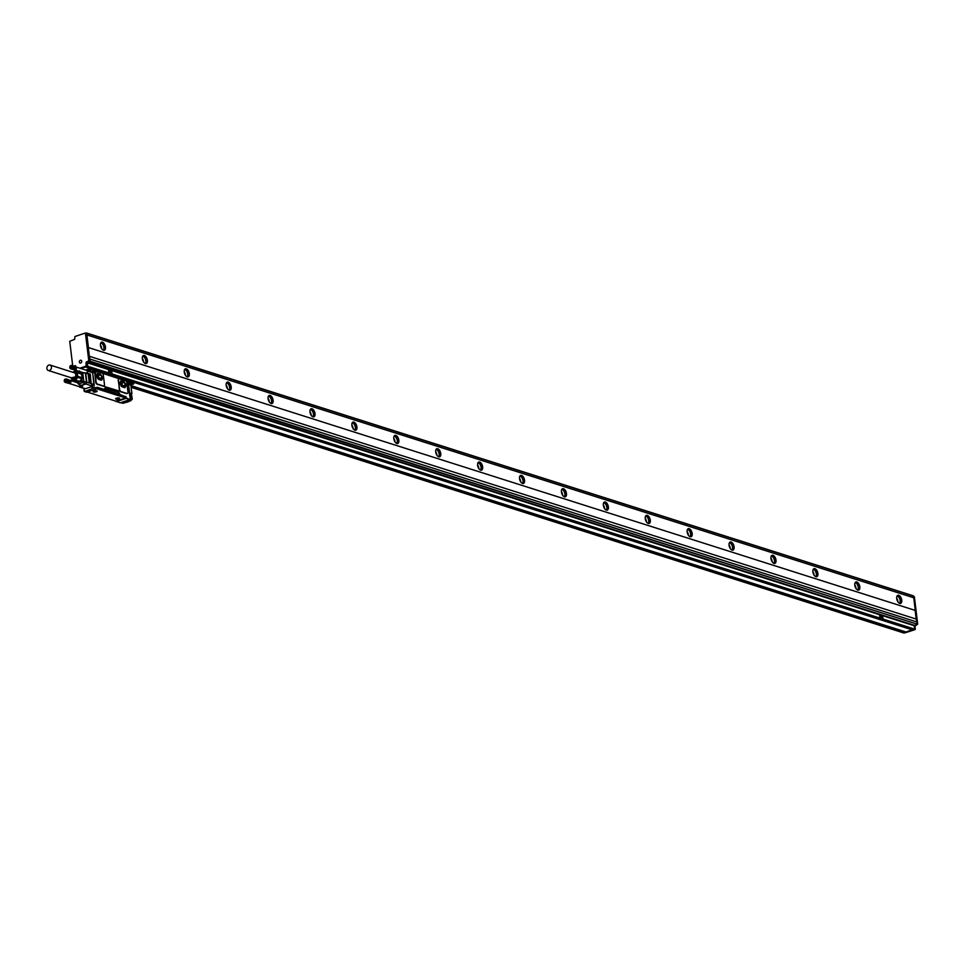 <?xml version="1.0" encoding="UTF-8"?>
<svg xmlns="http://www.w3.org/2000/svg" width="966" height="966" viewBox="0 0 966 966"><rect width="100%" height="100%" fill="white"/><g stroke="black" fill="none" stroke-linecap="round" stroke-linejoin="round"><path stroke-width="1.45" d="M915.14 610.379L88.292 347.519L915.14 610.379L916.191 619.073M88.292 347.519L89.355 356.273L916.323 619.109L916.662 621.899M88.413 347.47L86.892 334.936L913.8 597.785L913.413 595.853L86.686 333.077M913.413 595.853L86.566 332.98L86.892 334.936M86.566 332.98L85.72 333.222M80.915 368.541L87.194 366.416L87.073 362.95L89.802 360.97L86.505 333.656L85.394 333.173M85.757 366.899L87.761 366.223L87.351 362.854L108.482 369.567L108.929 372.948L87.761 366.223M89.476 356.237L90.14 361.212L87.351 362.854M89.886 361.646L916.976 624.072L916.722 621.923L89.874 359.05M916.734 624.507L914.198 625.727L914.609 629.095L108.929 372.948L112.08 373.588L111.513 370.497L108.578 369.555L108.977 372.936M87.52 366.657L914.609 629.095M914.367 629.53L912.93 630.013L86.083 367.14M915.261 610.343L913.739 597.797M896.702 598.546A4.287 2.282 -108.7 0 1 897.849 595.285A4.287 2.282 -108.7 0 1 901.737 600.14A4.287 2.282 -108.7 0 1 900.59 603.4A4.287 2.282 -108.7 0 1 896.702 598.546M854.801 585.227A4.287 2.282 -108.7 0 1 855.936 581.967A4.287 2.282 -108.7 0 1 859.825 586.821A4.287 2.282 -108.7 0 1 858.689 590.081A4.287 2.282 -108.7 0 1 854.801 585.227M812.889 571.896A4.287 2.282 -108.7 0 1 814.024 568.636A4.287 2.282 -108.7 0 1 817.912 573.502A4.287 2.282 -108.7 0 1 816.777 576.75A4.287 2.282 -108.7 0 1 812.889 571.896M770.977 558.577A4.287 2.282 -108.7 0 1 772.124 555.317A4.287 2.282 -108.7 0 1 776.012 560.171A4.287 2.282 -108.7 0 1 774.865 563.432A4.287 2.282 -108.7 0 1 770.977 558.577M729.076 545.247A4.287 2.282 -108.7 0 1 730.211 541.998A4.287 2.282 -108.7 0 1 734.1 546.853A4.287 2.282 -108.7 0 1 732.965 550.113A4.287 2.282 -108.7 0 1 729.076 545.247M687.164 531.928A4.287 2.282 -108.7 0 1 688.311 528.668A4.287 2.282 -108.7 0 1 692.187 533.522A4.287 2.282 -108.7 0 1 691.052 536.782A4.287 2.282 -108.7 0 1 687.164 531.928M645.252 518.609A4.287 2.282 -108.7 0 1 646.399 515.349A4.287 2.282 -108.7 0 1 650.287 520.203A4.287 2.282 -108.7 0 1 649.14 523.463A4.287 2.282 -108.7 0 1 645.252 518.609M603.352 505.278A4.287 2.282 -108.7 0 1 604.487 502.018A4.287 2.282 -108.7 0 1 608.375 506.884A4.287 2.282 -108.7 0 1 607.24 510.145A4.287 2.282 -108.7 0 1 603.352 505.278M561.439 491.96A4.287 2.282 -108.7 0 1 562.586 488.699A4.287 2.282 -108.7 0 1 566.474 493.554A4.287 2.282 -108.7 0 1 565.327 496.814A4.287 2.282 -108.7 0 1 561.439 491.96M519.527 478.641A4.287 2.282 -108.7 0 1 520.674 475.381A4.287 2.282 -108.7 0 1 524.562 480.235A4.287 2.282 -108.7 0 1 523.415 483.495A4.287 2.282 -108.7 0 1 519.527 478.641M477.627 465.31A4.287 2.282 -108.7 0 1 478.762 462.05A4.287 2.282 -108.7 0 1 482.65 466.916A4.287 2.282 -108.7 0 1 481.515 470.164A4.287 2.282 -108.7 0 1 477.627 465.31M435.714 451.991A4.287 2.282 -108.7 0 1 436.861 448.731A4.287 2.282 -108.7 0 1 440.75 453.585A4.287 2.282 -108.7 0 1 439.602 456.846A4.287 2.282 -108.7 0 1 435.714 451.991M393.802 438.661A4.287 2.282 -108.7 0 1 394.949 435.412A4.287 2.282 -108.7 0 1 398.837 440.267A4.287 2.282 -108.7 0 1 397.69 443.527A4.287 2.282 -108.7 0 1 393.802 438.661M351.902 425.342A4.287 2.282 -108.7 0 1 353.037 422.082A4.287 2.282 -108.7 0 1 356.925 426.936A4.287 2.282 -108.7 0 1 355.79 430.196A4.287 2.282 -108.7 0 1 351.902 425.342M309.989 412.023A4.287 2.282 -108.7 0 1 311.137 408.763A4.287 2.282 -108.7 0 1 315.025 413.617A4.287 2.282 -108.7 0 1 313.878 416.877A4.287 2.282 -108.7 0 1 309.989 412.023M268.089 398.692A4.287 2.282 -108.7 0 1 269.224 395.432A4.287 2.282 -108.7 0 1 273.112 400.298A4.287 2.282 -108.7 0 1 271.977 403.559A4.287 2.282 -108.7 0 1 268.089 398.692M226.177 385.374A4.287 2.282 -108.7 0 1 227.312 382.113A4.287 2.282 -108.7 0 1 231.2 386.968A4.287 2.282 -108.7 0 1 230.065 390.228A4.287 2.282 -108.7 0 1 226.177 385.374M184.264 372.043A4.287 2.282 -108.7 0 1 185.412 368.795A4.287 2.282 -108.7 0 1 189.3 373.649A4.287 2.282 -108.7 0 1 188.153 376.909A4.287 2.282 -108.7 0 1 184.264 372.043M142.364 358.724A4.287 2.282 -108.7 0 1 143.499 355.464A4.287 2.282 -108.7 0 1 147.387 360.33A4.287 2.282 -108.7 0 1 146.252 363.578A4.287 2.282 -108.7 0 1 142.364 358.724M100.452 345.405A4.287 2.282 -108.7 0 1 101.587 342.145A4.287 2.282 -108.7 0 1 105.475 346.999A4.287 2.282 -108.7 0 1 104.34 350.26A4.287 2.282 -108.7 0 1 100.452 345.405M86.952 334.912L913.8 597.785M86.505 333.656L85.129 333.089L74.937 336.542L74.684 339.295L69.745 341.312L72.692 365.74M85.455 333.33L88.763 360.632L86.022 362.612L86.143 366.078L79.876 368.203M883.021 619.013L882.61 615.644L879.688 614.714L880.026 618.095L883.093 619.013M905.082 632.827L915.08 629.615L914.585 628.951M912.049 629.784L905.734 632.09L912.315 629.868M913.643 596.493L914.391 596.867L917.7 624.169L914.959 626.149L915.333 629.18M899.829 603.424A4.287 2.282 71.3 0 0 900.36 600.611A4.287 2.282 71.3 0 0 897.233 595.732M857.929 590.105A4.287 2.282 71.3 0 0 858.448 587.28A4.287 2.282 71.3 0 0 855.321 582.401M816.016 576.774A4.287 2.282 71.3 0 0 816.548 573.961A4.287 2.282 71.3 0 0 813.408 569.083M774.104 563.456A4.287 2.282 71.3 0 0 774.635 560.642A4.287 2.282 71.3 0 0 771.508 555.764M732.204 550.137A4.287 2.282 71.3 0 0 732.723 547.311A4.287 2.282 71.3 0 0 729.596 542.433M690.292 536.806A4.287 2.282 71.3 0 0 690.823 533.993A4.287 2.282 71.3 0 0 687.695 529.114M648.391 523.487A4.287 2.282 71.3 0 0 648.91 520.674A4.287 2.282 71.3 0 0 645.783 515.784M606.479 510.157A4.287 2.282 71.3 0 0 606.998 507.343A4.287 2.282 71.3 0 0 603.871 502.465M564.567 496.838A4.287 2.282 71.3 0 0 565.098 494.024A4.287 2.282 71.3 0 0 561.971 489.146M522.666 483.519A4.287 2.282 71.3 0 0 523.186 480.694A4.287 2.282 71.3 0 0 520.058 475.815M480.754 470.188A4.287 2.282 71.3 0 0 481.273 467.375A4.287 2.282 71.3 0 0 478.146 462.497M438.842 456.87A4.287 2.282 71.3 0 0 439.373 454.056A4.287 2.282 71.3 0 0 436.246 449.178M396.941 443.551A4.287 2.282 71.3 0 0 397.461 440.725A4.287 2.282 71.3 0 0 394.333 435.847M355.029 430.22A4.287 2.282 71.3 0 0 355.56 427.407A4.287 2.282 71.3 0 0 352.421 422.528M313.117 416.901A4.287 2.282 71.3 0 0 313.648 414.088A4.287 2.282 71.3 0 0 310.521 409.198M271.217 403.571A4.287 2.282 71.3 0 0 271.736 400.757A4.287 2.282 71.3 0 0 268.608 395.879M229.304 390.252A4.287 2.282 71.3 0 0 229.836 387.438A4.287 2.282 71.3 0 0 226.696 382.56M187.392 376.933A4.287 2.282 71.3 0 0 187.923 374.108A4.287 2.282 71.3 0 0 184.796 369.229M145.492 363.602A4.287 2.282 71.3 0 0 146.011 360.789A4.287 2.282 71.3 0 0 142.883 355.911M103.579 350.284A4.287 2.282 71.3 0 0 104.111 347.47A4.287 2.282 71.3 0 0 100.971 342.592M73.742 366.066L75.36 365.619L75.795 366.766L71.677 365.619L75.771 366.923M80.963 360.246A1.473 1.159 -72.4 0 0 80.118 363.071A1.473 1.159 -72.4 0 0 80.963 360.246M74.793 366.404L75.71 366.09M879.555 614.726L880.086 618.083M131.086 386.328L905.734 632.09L131.014 385.796M905.492 632.525L904.055 633.008L131.207 387.306M899.491 603.303A3.924 2.089 71.3 0 0 900.155 600.538A3.924 2.089 71.3 0 0 897.028 596.034M857.579 589.985A3.924 2.089 71.3 0 0 858.243 587.219A3.924 2.089 71.3 0 0 855.115 582.703M815.678 576.666A3.924 2.089 71.3 0 0 816.33 573.901A3.924 2.089 71.3 0 0 813.215 569.385M773.766 563.335A3.924 2.089 71.3 0 0 774.43 560.57A3.924 2.089 71.3 0 0 771.303 556.066M731.854 550.016A3.924 2.089 71.3 0 0 732.518 547.251A3.924 2.089 71.3 0 0 729.402 542.735M689.953 536.685A3.924 2.089 71.3 0 0 690.605 533.92A3.924 2.089 71.3 0 0 687.49 529.416M648.041 523.367A3.924 2.089 71.3 0 0 648.705 520.602A3.924 2.089 71.3 0 0 645.578 516.086M606.129 510.048A3.924 2.089 71.3 0 0 606.793 507.283A3.924 2.089 71.3 0 0 603.678 502.767M564.229 496.717A3.924 2.089 71.3 0 0 564.881 493.952A3.924 2.089 71.3 0 0 561.765 489.448M522.316 483.398A3.924 2.089 71.3 0 0 522.98 480.633A3.924 2.089 71.3 0 0 519.853 476.117M480.416 470.068A3.924 2.089 71.3 0 0 481.068 467.315A3.924 2.089 71.3 0 0 477.953 462.799M438.504 456.749A3.924 2.089 71.3 0 0 439.156 453.984A3.924 2.089 71.3 0 0 436.04 449.48M396.591 443.43A3.924 2.089 71.3 0 0 397.255 440.665A3.924 2.089 71.3 0 0 394.128 436.149M354.691 430.099A3.924 2.089 71.3 0 0 355.343 427.334A3.924 2.089 71.3 0 0 352.228 422.83M312.779 416.781A3.924 2.089 71.3 0 0 313.443 414.016A3.924 2.089 71.3 0 0 310.315 409.499M270.866 403.462A3.924 2.089 71.3 0 0 271.531 400.697A3.924 2.089 71.3 0 0 268.403 396.181M228.966 390.131A3.924 2.089 71.3 0 0 229.618 387.366A3.924 2.089 71.3 0 0 226.503 382.862M187.054 376.812A3.924 2.089 71.3 0 0 187.718 374.047A3.924 2.089 71.3 0 0 184.591 369.531M145.142 363.482A3.924 2.089 71.3 0 0 145.806 360.729A3.924 2.089 71.3 0 0 142.69 356.212M103.241 350.163A3.924 2.089 71.3 0 0 103.893 347.398A3.924 2.089 71.3 0 0 100.778 342.894M131.002 385.627L905.722 631.921M880.678 615.39L881.547 618.216L881.898 615.946L880.678 615.39L881.547 618.216M109.569 370.244L110.438 373.057L110.788 370.787L109.569 370.244L110.438 373.057M897.897 601.818A3.924 2.089 71.3 0 0 897.861 601.311A3.924 2.089 71.3 0 0 896.665 598.183M855.997 588.487A3.924 2.089 71.3 0 0 855.948 587.992A3.924 2.089 71.3 0 0 854.765 584.853M814.084 575.168A3.924 2.089 71.3 0 0 814.048 574.673A3.924 2.089 71.3 0 0 812.853 571.534M772.172 561.85A3.924 2.089 71.3 0 0 772.136 561.343A3.924 2.089 71.3 0 0 770.94 558.215M730.272 548.519A3.924 2.089 71.3 0 0 730.224 548.024A3.924 2.089 71.3 0 0 729.04 544.884M688.36 535.2A3.924 2.089 71.3 0 0 688.323 534.705A3.924 2.089 71.3 0 0 687.128 531.566M646.447 521.881A3.924 2.089 71.3 0 0 646.411 521.374A3.924 2.089 71.3 0 0 645.228 518.247M604.547 508.551A3.924 2.089 71.3 0 0 604.499 508.056A3.924 2.089 71.3 0 0 603.315 504.916M562.635 495.232A3.924 2.089 71.3 0 0 562.598 494.725A3.924 2.089 71.3 0 0 561.403 491.597M520.722 481.901A3.924 2.089 71.3 0 0 520.686 481.406A3.924 2.089 71.3 0 0 519.503 478.267M478.822 468.582A3.924 2.089 71.3 0 0 478.786 468.087A3.924 2.089 71.3 0 0 477.59 464.948M436.91 455.264A3.924 2.089 71.3 0 0 436.874 454.757A3.924 2.089 71.3 0 0 435.678 451.629M395.009 441.933A3.924 2.089 71.3 0 0 394.961 441.438A3.924 2.089 71.3 0 0 393.778 438.298M353.097 428.614A3.924 2.089 71.3 0 0 353.061 428.119A3.924 2.089 71.3 0 0 351.865 424.98M311.185 415.295A3.924 2.089 71.3 0 0 311.149 414.788A3.924 2.089 71.3 0 0 309.953 411.649M269.285 401.965A3.924 2.089 71.3 0 0 269.236 401.47A3.924 2.089 71.3 0 0 268.053 398.33M227.372 388.646A3.924 2.089 71.3 0 0 227.336 388.139A3.924 2.089 71.3 0 0 226.141 385.011M185.46 375.315A3.924 2.089 71.3 0 0 185.424 374.82A3.924 2.089 71.3 0 0 184.228 371.681M143.56 361.996A3.924 2.089 71.3 0 0 143.511 361.501A3.924 2.089 71.3 0 0 142.328 358.362M101.647 348.678A3.924 2.089 71.3 0 0 101.611 348.171A3.924 2.089 71.3 0 0 100.416 345.043M122.694 386.847L125.544 385.313L124.904 387.523L121.571 386.485M122.863 386.231L121.68 383.26L120.243 382.645M125.544 385.313L124.179 382.125L120.726 381.051L120.074 383.248L121.185 386.074M124.228 387.656C126.413 386.4 126.172 384.383 123.491 381.582L120.822 380.882M124.397 387.595C126.582 386.34 126.341 384.323 123.66 381.522L121.571 380.858C119.386 382.113 119.627 384.13 122.308 386.931L125.061 387.608M118.444 380L119.555 389.165A2.137 1.147 71.3 0 0 121.052 391.592L126.92 393.452A2.137 1.147 71.3 0 0 127.367 393.464A2.137 1.147 71.3 0 0 127.935 391.834L126.824 382.657A2.137 1.147 71.3 0 0 125.326 380.242L119.458 378.37A2.137 1.147 71.3 0 0 119.011 378.37A2.137 1.147 71.3 0 0 118.444 380L118.166 380.085A57.332 45.173 107.6 0 1 119.277 389.262L119.555 389.165M127.114 393.488A2.137 1.147 71.3 0 1 126.908 393.609A2.137 1.147 71.3 0 1 126.461 393.609L120.593 391.737L119.277 389.262M118.999 378.527L118.166 380.085M103.447 385.989A2.137 1.147 71.3 0 0 103.893 386.002A2.137 1.147 71.3 0 0 104.461 384.371L103.35 375.194A2.137 1.147 71.3 0 0 101.853 372.779L95.924 371.415A1.932 1.026 71.3 0 1 95.417 372.876A1.932 1.026 71.3 0 1 95.308 372.9L96.081 381.703A2.137 1.147 71.3 0 0 97.59 384.13L103.664 386.026M92.313 369.773L93.207 370.847A1.932 1.026 71.3 0 0 94.837 373.057L95.622 381.86A2.137 1.147 71.3 0 0 97.131 384.287L121.052 391.592M102.565 373.299L118.758 378.455M96.709 387.499L96.829 388.537L94.463 387.197L92.905 387.716M97.083 387.233L104.606 389.515A1.787 0.954 71.3 0 1 105.089 388.151A1.787 0.954 71.3 0 1 105.451 388.163L118.444 392.293A1.787 0.954 71.3 0 1 119.699 394.309L124.614 396.362M115.848 401.168L120.182 402.846L129.903 399.562L126.172 397.859L125.894 396.543M125.592 396.446L125.182 398.209L115.715 401.132L87.254 392.027M130.06 399.151L130.084 398.523L129.903 399.562L125.338 398.137M129.903 399.562L130.084 398.523L132.173 399.187L131.968 397.497L129.879 396.833L128.273 383.562M131.956 398.149L131.883 397.437M89.814 369.072L89.089 369.531L90.092 369.024L90.2 370.932L90.273 369.266L92.796 369.93M83.982 388.477L84.561 391.532L94.535 387.801L84.561 391.532L86.65 392.196L96.383 388.9L92.362 386.521L92.156 384.842L94.257 385.506L92.567 371.62L90.212 370.968M93.726 385.265L93.726 385.241A1.425 1.123 -72.4 0 0 93.726 385.241A1.425 1.123 107.6 0 0 93.811 384.468L92.567 371.62L90.381 371.125M128.333 383.587A2.137 1.69 107.6 0 1 128.563 384.323L129.903 395.444A1.715 1.352 107.6 0 1 129.855 396.193M92.108 371.946A1.425 1.123 -72.4 0 0 91.661 371.632L86.626 370.026A1.425 1.123 -72.4 0 0 86.034 370.038L85.841 370.111A1.787 1.401 -72.4 0 1 87.387 371.342L87.338 371.004A1.425 1.123 -72.4 0 0 86.626 370.026M91.021 386.811L85.382 388.718L80.359 387.125L81.651 386.086M79.188 386.629A1.425 1.123 -72.4 0 0 79.755 387.137L84.791 388.73A1.425 1.123 -72.4 0 0 85.382 388.718M92.253 371.886L90.321 371.149M96.962 387.571L125.049 396.495M96.842 387.523L96.998 388.875L125.338 397.883M86.686 373.202A1.787 1.401 -72.4 0 0 87.387 371.342L87.664 373.697L85.648 372.924M89.935 374.144L91.142 382.451M90.333 374.096L90.949 382.234M89.307 373.939L90.514 382.258M89.705 373.89L90.321 382.041M88.679 373.745L89.886 382.053M89.077 373.697L89.693 381.836M88.051 373.54L89.258 381.86M88.449 373.492L89.065 381.63M91.782 385.132A1.642 1.292 -72.4 0 1 91.19 385.7L85.841 383.985L80.685 385.724L82.641 386.352L80.637 387.028A1.787 1.401 -72.4 0 1 79.369 386.69A1.787 1.401 -72.4 0 0 79.912 387.052M127.766 382.645A1.425 0.761 -108.7 0 1 127.391 383.26A1.425 0.761 -108.7 0 1 127.379 383.26L127.379 383.26M133.634 383.9L128.224 382.367L127.814 381.22M92.096 369.664L133.26 382.621L92.76 369.616M93.811 384.468L86.819 382.246L85.841 383.985A1.425 0.761 -108.7 0 1 85.563 383.828L85.902 383.961M97.011 387.547L124.228 396.205M123.902 401.627L126.944 400.564M130.845 394.394L131.666 394.116L130.651 393.283L130.953 395.782A1.715 1.352 107.6 0 1 130.712 397.026M130.639 393.995L130.651 393.283L130.639 393.995L130.651 393.283L131.907 393.826M126.28 381.111L94.789 370.715M94.656 372.115A1.425 0.761 -108.7 0 1 94.282 372.731A1.425 0.761 -108.7 0 1 94.27 372.731L94.282 372.731A1.57 0.833 71.3 0 0 94.33 372.719M95.344 369.652L95.344 370.401M79.502 370.884L79.49 371.644A2.5 1.968 -72.4 0 0 81.084 372.816L85.31 372.816M81.156 373.431L81.325 372.526M81.084 372.816L85.382 373.009L86.493 382.186A1.425 0.652 114.7 0 1 85.563 383.828L80.407 385.567A1.425 0.761 -108.7 0 0 80.685 385.724L80.383 385.579M77.57 372.296L79.743 371.536M76.085 382.27L76.097 381.425L77.365 382.415M73.018 372.345A3.743 2.958 107.6 0 1 76.205 372.816A3.743 2.958 107.6 0 1 76.761 376.619L71.291 377.791M78.161 376.414L82.231 377.718L81.917 378.72L77.848 377.428L77.208 372.176L74.406 371.294L72.728 372.26M71.822 379.469L78.693 381.642L71.822 379.469L70.989 377.706M82.231 377.718L81.808 374.192L77.739 372.9M99.208 379.445L102.082 377.851L101.418 380.121L98.23 379.131M97.711 378.612L96.6 375.786L97.276 373.528L100.669 374.591L102.034 377.525L99.353 378.43L98.182 375.726L96.781 375.122M94.209 370.533L94.39 372.019L94.064 370.582M94.668 371.258L93.799 371.125M127.464 381.993L127.162 381.111M127.319 381.051L127.5 381.691M64.203 381.28L64.963 379.167L66.823 379.493L66.497 381.848L64.541 381.908M66.086 381.558A1.425 1.123 107.6 0 1 64.698 379.566L66.086 381.558M65.06 382.331L69.166 383.442M65.205 382.355L69.298 383.466M65.35 382.379L69.431 383.466M65.507 382.379L69.564 383.454M65.652 382.355L69.697 383.43M65.809 382.307L69.83 383.381M65.954 382.246L69.963 383.321M66.099 382.174L70.095 383.236M66.243 382.077L70.216 383.152M66.376 381.968L70.337 383.043M66.497 381.848L70.373 383.079L66.606 381.703M66.147 378.926L70.132 380.375M66.28 378.974L70.252 380.435M66.412 379.046L70.361 380.507M66.533 379.131L70.47 380.592M66.642 379.24L70.566 380.701M66.739 379.36L70.651 380.809M66.823 379.493L70.723 380.942M66.895 379.638L70.784 381.075M66.956 379.795L70.832 381.22M67.004 379.964L70.88 381.196L67.028 380.145M66.799 380.23L70.904 381.377M67.052 380.314L70.88 381.534M66.799 380.399L70.929 381.546M67.04 380.495L70.88 381.691M66.787 380.568L70.916 381.739M67.028 380.689L70.88 381.86M66.763 380.725L70.904 381.92M66.992 380.87L70.856 382.029M66.726 380.894L70.868 382.101M66.944 381.051L70.82 382.186M66.678 381.051L70.82 382.282M66.883 381.22L70.76 382.355M66.618 381.208L70.76 382.451M66.799 381.389L70.699 382.512M66.533 381.353L70.675 382.621M66.714 381.558L70.627 382.657M66.449 381.498L70.59 382.79M66.352 381.63L70.433 382.922M71.919 365.534L72.124 368.191L70.059 368.396M69.975 368.372L70.228 365.885M71.593 368.034A1.425 1.123 107.6 0 1 70.216 366.042L71.593 368.034M70.578 368.807L74.672 369.918M70.723 368.843L74.805 369.942M70.868 368.855L74.937 369.954M71.013 368.855L75.082 369.942M71.17 368.831L75.215 369.906M71.315 368.795L75.348 369.869M71.472 368.734L75.481 369.809M71.617 368.662L75.614 369.724M71.75 368.565L75.734 369.628M71.882 368.457L75.843 369.531M72.003 368.324L75.879 369.555L72.124 368.191M71.363 365.353L70.349 365.764M71.798 365.462L75.65 366.863M72.039 365.619L75.988 367.08M72.148 365.728L76.073 367.177M72.257 365.848L76.157 367.297M72.341 365.981L76.229 367.418M72.414 366.126L76.29 367.563M72.474 366.283L76.338 367.708M72.522 366.452L76.374 367.865M72.547 366.621L76.423 367.853L72.559 366.802M72.305 366.718L76.399 368.022M72.317 366.887L76.435 368.034M72.559 366.983L76.399 368.179M72.305 367.044L76.435 368.215M72.535 367.165L76.386 368.348M72.281 367.213L76.411 368.396M72.51 367.346L76.362 368.505M72.245 367.37L76.386 368.589M72.462 367.527L76.326 368.674M72.196 367.539L76.338 368.758M72.39 367.708L76.278 368.831M72.124 367.696L76.266 368.94M72.317 367.877L76.217 368.988M72.052 367.841L76.193 369.109M72.221 368.034L76 369.423M76.133 369.133L71.967 367.974M71.87 368.106L75.952 369.41M70.941 367.732L71.339 366.5M65.422 381.244L65.821 380.012M48.904 365.051A2.862 2.246 -72.4 0 0 46.875 367.78A2.862 2.246 -72.4 0 0 48.3 370.485A2.862 2.246 -72.4 0 0 49.435 370.485A2.862 2.246 -72.4 0 0 51.452 367.756A2.862 2.246 -72.4 0 0 50.027 365.039A2.862 2.246 -72.4 0 0 48.904 365.051M70.252 367.261L71.158 366.259L71.327 367.599L70.711 367.406M64.734 380.785L65.64 379.771L65.809 381.123L65.193 380.93M48.3 370.485L72.607 378.213A2.862 2.246 -72.4 0 0 73.742 378.213A2.862 2.246 -72.4 0 0 75.602 376.209A2.862 2.246 -72.4 0 0 75.288 373.468A2.862 2.246 -72.4 0 0 74.334 372.767L50.027 365.039M71.46 377.851A3.236 2.548 -72.4 0 0 75.119 377.67A3.236 2.548 -72.4 0 0 75.541 373.202A3.236 2.548 -72.4 0 0 73.187 372.405M94.704 391.218L95.441 391.278M117.164 398.366L117.912 398.415M98.351 379.167A1.606 0.857 71.3 0 0 98.254 377.597A1.606 0.857 71.3 0 0 97.312 376.486M73.066 372.369A3.574 2.813 107.6 0 1 74.889 372.2A3.574 2.813 107.6 0 1 76.085 373.069A3.574 2.813 107.6 0 1 76.121 377.295A3.574 2.813 107.6 0 1 72.728 378.998A3.574 2.813 107.6 0 1 71.532 378.117A3.574 2.813 107.6 0 1 71.339 377.803M86.554 373.154A1.606 1.268 -72.4 0 0 86.481 370.304L76.036 366.983M79.441 386.46A1.606 1.268 -72.4 0 0 81.555 386.05M95.912 390.832L93.291 391.653L96.974 391.218L95.912 390.832M118.371 397.968L115.751 398.801L116.814 399.187L119.434 398.354L118.371 397.968M72.812 379.022A3.574 2.813 -72.4 0 0 72.897 379.058A3.574 2.813 -72.4 0 0 76.29 377.356A3.574 2.813 -72.4 0 0 76.254 373.13L74.974 372.224M78.693 381.642L79.538 381.353L75.469 380.061L77.848 377.428M74.623 380.35L75.469 380.061M87.435 371.753A1.787 1.401 -72.4 0 0 87.351 371.004L92.374 372.598M86.517 370.135A1.787 1.401 -72.4 0 0 85.902 370.123M131.799 397.364A1.606 1.268 -72.4 0 0 130.953 395.227L131.147 395.263M101.502 380.169A3.212 1.715 71.3 0 0 102.154 377.102A3.212 1.715 71.3 0 0 100.029 374.12L97.928 373.456A3.212 1.715 71.3 0 0 97.349 373.419M81.772 378.551L82.388 377.465L81.192 373.721M77.208 372.176L81.808 374.192M79.997 371.62A2.137 1.69 -72.4 0 0 81.253 372.526L82.75 372.719L83.74 380.918L82.81 382.56L85.563 383.828M78.487 384.021L80.214 385.555L78.475 384.021L82.81 382.56A1.425 0.761 -108.7 0 1 82.086 381.099L77.678 382.584L78.041 383.466A1.425 0.761 71.3 0 0 78.487 384.021L82.496 386.352M79.538 381.353L81.917 378.72M126.425 381.268L126.872 380.809L127.548 382.802L127.343 380.966M94.873 390.844A2.004 0.616 173.1 0 0 93.231 391.459A2.004 0.616 173.1 0 0 95.392 392.027A2.004 0.616 173.1 0 0 96.986 391.013A2.004 0.616 173.1 0 0 94.873 390.844M117.333 397.992A2.004 0.616 173.1 0 0 115.691 398.608A2.004 0.616 173.1 0 0 117.852 399.163A2.004 0.616 173.1 0 0 119.446 398.149A2.004 0.616 173.1 0 0 117.333 397.992M97.928 373.456L100.198 374.059C102.867 376.861 103.121 378.889 100.935 380.133L98.834 379.469C96.153 376.668 95.912 374.651 98.097 373.395L97.433 373.395M100.935 380.133L101.587 380.145M95.066 372.985A1.932 1.026 71.3 0 0 95.465 371.572L94.668 370.992M104.606 389.515L119.53 394.37A1.787 0.954 71.3 0 0 118.275 392.353L118.444 392.293M105.004 388.187A1.787 0.954 71.3 0 1 105.282 388.223L118.275 392.353M92.555 369.507L90.973 369.302M79.755 387.137A1.425 1.123 -72.4 0 0 80.359 387.125M92.965 387.68L93.919 387.535L91.178 386.786L91.082 385.953A2.004 1.57 -72.4 0 0 91.722 385.362L91.879 384.83M129.903 396.76L127.947 383.212M121.837 386.569A1.606 0.857 71.3 0 0 121.704 385.023A1.606 0.857 71.3 0 0 120.774 383.949M86.747 333.234L913.595 596.094M89.802 360.97L88.763 360.632M89.56 361.405L88.51 361.067M87.556 362.081L86.505 361.743M87.073 362.95L86.022 362.612M87.435 365.981L86.385 365.655M87.194 366.416L86.143 366.078M914.198 625.727L882.719 615.716M879.591 614.714L111.609 370.558M914.44 625.292L87.604 362.419M916.976 624.072L90.14 361.212M914.959 626.149L914.222 625.92M917.7 624.169L916.963 623.939M914.391 596.867L913.655 596.626M122.815 385.893L125.508 384.975M121.68 383.26L124.373 382.355M121.487 383.031L124.179 382.125M126.848 382.838A1.932 1.026 71.3 0 0 128.261 383.442L127.814 383.224A1.57 0.833 71.3 0 1 127.657 383.321A1.57 0.833 71.3 0 1 127.174 383.236M118.951 378.382L102.384 373.118M126.039 396.785L125.351 397.014M130.978 399.767L132.245 399.236L130.205 399.067M130.012 396.821L132.04 397.557L132.173 399.32M126.775 380.858L125.556 380.35M119.216 378.334L102.094 372.888M96.153 370.992L95.332 370.739M90.212 369.109L92.036 369.688M91.19 385.7L91.903 384.734L93.98 385.349L92.132 384.782M131.376 399.803L129.999 399.453M129.963 399.489L132.088 399.489M89.101 370.413L89.391 370.787A1.642 1.292 -72.4 0 1 89.838 370.823L90.273 371.113M89.923 370.497A2.004 1.57 -72.4 0 0 89.186 370.364L90.2 371.041L88.944 369.64L90.092 369.024L92.941 369.93L93.207 370.847M89.053 369.338L89.826 369.036M85.745 370.075L89.101 368.698M131.231 399.864L129.661 399.646M87.664 373.697L85.708 373.081L86.819 382.246L82.086 381.099L81.808 378.841M89.536 369.145L90.659 369.109M127.85 382.5L133.465 384.033L130.905 384.903M130.905 384.927L133.537 384.033L133.658 383.176M128.345 381.232L133.465 382.814L133.706 383.731M75.408 380.604L75.783 382.174M76.109 371.838L78.318 371.089L76.109 371.838M77.944 383.49L76.688 381.896A2.137 1.69 -72.4 0 0 76.266 381.836M91.082 386.835L91.106 385.712L91.033 386.895L93.328 387.934M129.577 401.071L127.307 400.443M128.876 399.912L131.014 400.588L129.263 401.288L126.957 400.552M127.754 381.473L133.646 383.055L128.406 381.389L127.898 381.993M75.952 382.15L75.36 380.592M93.086 387.764L91.033 386.895L92.362 386.521L91.722 385.362M115.872 401.349L116.5 401.132M116.403 401.651L126.135 398.354M126.739 400.769L129.311 401.337L126.92 400.6M129.203 401.373L126.413 402.387L124.107 401.663M126.003 402.303L123.805 401.627M120.871 402.617L123.141 403.257M125.954 402.303L122.742 403.208M130.857 394.418L131.907 393.693L130.869 385.06L131.835 393.995M82.653 372.514L87.495 373.456M124.034 401.675L126.546 402.351M82.146 377.006A4.432 3.49 -72.4 0 0 81.893 374.905M97.989 375.496L100.669 374.591M98.182 375.726L100.875 374.82M126.981 380.93L127.681 382.608L126.981 380.93M93.871 370.413L94.571 372.079L93.871 370.413M94.233 370.437L94.716 371.874M93.666 370.328L94.511 372.248M126.812 382.608L127.44 382.838M93.533 371.825L94.342 372.308M82.388 377.465A4.637 3.659 -72.4 0 0 82.025 374.482M77.57 382.705A2.137 1.69 -72.4 0 0 76.688 381.896M77.678 382.584A2.5 1.968 -72.4 0 0 76.097 381.425L76.012 380.797M130.965 395.903L129.903 395.444M94.789 371.656L94.97 371.596A1.57 0.833 71.3 0 1 94.547 372.791A1.57 0.833 71.3 0 1 94.064 372.719M130.881 385.18L129.794 383.599A2.137 1.69 107.6 0 1 130.869 385.06L128.563 384.323M84.211 391.158L83.885 388.453M93.219 370.968L94.547 372.791M86.324 333.415L85.274 333.089M912.785 630.013L85.938 367.14M903.91 633.02L131.207 387.354M125.302 396.64L125.471 397.992M86.698 392.196L96.479 388.9M131.291 399.864L126.486 402.387L123.962 401.663M120.786 402.641L123.08 403.305L126.003 402.315M82.75 372.49L75.07 370.05M79.997 386.883L69.552 383.562M77.534 382.729L70.518 380.507M127.633 382.765L126.824 382.693L127.657 383.321M94.535 372.236L93.726 372.164M130.76 393.645L131.026 395.831L130.096 397.763M92.639 369.519L133.079 382.379M84.163 391.23L83.825 388.429M127.693 382.922L129.794 383.599M130.012 396.797L132.04 397.557"/></g></svg>
